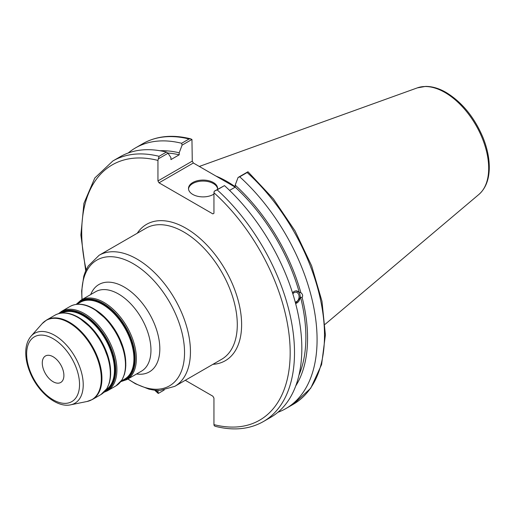 <?xml version="1.0" encoding="UTF-8"?>
<svg xmlns="http://www.w3.org/2000/svg" width="515" height="515" viewBox="0 0 515 515"><rect width="100%" height="100%" fill="white"/><g stroke="black" fill="none" stroke-linecap="round" stroke-linejoin="round"><path stroke-width="0.77" d="M185.284 380.282L212.862 396.202L213.944 398.076L213.944 424.624L214.253 425.789L215.528 426.381C233.668 430.92 249.608 429.317 263.339 421.585A150.47 86.874 -120 0 0 217.143 189.848L214.253 191.226L213.944 192.752L213.944 213.274L212.862 213.899L159.026 182.819L193.35 163.004L192.269 161.131L157.944 180.945L159.026 182.819M157.944 180.945L157.944 160.423L159.064 156.315A150.47 86.874 -120 0 0 112.869 160.963L94.799 177.997L83.919 203.354L80.868 235.04L85.722 270.787M154.655 390.19L158.26 393.46L157.944 390.415M42.282 362.985A15.289 8.826 -120 0 0 48.951 378.37A15.289 8.826 -120 0 0 60.731 382.465A15.289 8.826 -120 0 0 60.731 364.813A15.289 8.826 -120 0 0 45.442 355.987A15.289 8.826 -120 0 0 42.282 362.985M158.26 158.897L168.038 153.251L166.397 152.086A150.47 86.874 -120 0 0 120.201 156.734L112.869 160.963M168.038 153.251L170.922 157.577L170.922 159.605L179.201 154.822L179.201 152.801L182.085 145.146L191.953 139.443L192.269 161.131M292.848 293.878A4.957 3.669 -81.1 0 1 296.151 292.25A4.957 3.669 -81.1 0 1 298.887 295.121A4.957 3.669 -81.1 0 1 295.23 302.067M292.52 292.835L294.136 291.368L296.009 290.814L299.273 292.423L300.857 292.675C302.666 294.104 303.09 295.694 302.131 297.451L300.548 297.207L295.629 303.56M295.604 303.47A6.418 4.751 98.9 0 0 300.155 297.187A6.418 4.751 98.9 0 0 296.556 290.833M263.339 421.585L270.671 417.356A150.47 86.874 -120 0 0 224.476 185.619L214.253 191.226M299.273 292.423A139.559 80.572 -120 0 0 235.194 187.151L229.574 190.395M300.857 292.675A141.934 81.949 -120 0 0 235.194 185.123L235.194 187.151M193.35 163.004L235.188 187.157M164.188 390.035L158.26 393.46M190.679 138.844C172.538 134.312 156.605 135.915 142.867 143.646A150.47 86.874 60 0 1 189.063 138.999L190.679 138.85L191.953 139.443M189.063 138.999L181.641 143.279L182.085 145.146M181.641 143.279A150.47 86.874 -120 0 0 135.445 147.934A150.47 86.874 -120 0 0 128.209 153.007M247.142 172.531L248.024 171.798L273.368 198.854L295.056 230.913L311.627 265.824L321.978 301.269L325.396 334.898L321.605 364.53L310.725 388.226L293.338 404.269L285.915 408.55A150.47 86.874 -120 0 0 239.72 176.812L247.142 172.531A150.47 86.874 60 0 1 293.338 404.269M235.194 186.713A106.785 61.652 -120 0 0 216.01 176.085M247.953 171.772L238.078 177.475L235.194 185.123M166.397 152.086L159.064 156.315M277.907 412.283A150.47 86.874 -120 0 0 285.915 408.55M217.143 189.848L224.476 185.619M238.078 177.475L239.72 176.812M217.594 188.979A14.562 8.407 0 0 0 213.352 183.533A14.562 8.407 0 0 0 197.889 181.615A14.562 8.407 0 0 0 188.522 188.979M213.944 194.065A14.562 8.407 180 0 1 197.882 196.337A14.562 8.407 180 0 1 188.496 188.477A14.562 8.407 180 0 1 197.483 180.714A14.562 8.407 180 0 1 213.352 182.535A14.562 8.407 180 0 1 217.62 188.477A14.562 8.407 180 0 1 217.542 189.327M295.732 385.954A141.934 81.949 -120 0 0 302.131 297.451M179.201 152.801A141.934 81.949 -120 0 0 159.92 150.728M298.97 375.126A139.559 80.572 -120 0 0 300.548 297.207M179.201 154.822A139.559 80.572 -120 0 0 167.723 153.026M110.525 369.165A44.335 25.596 -120 0 0 81.859 319.519M61.852 313.017A44.335 25.596 60 0 1 83.108 315.695A44.335 25.596 60 0 1 111.819 353.953A44.335 25.596 60 0 1 106.148 389.746M108.375 385.323A45.249 26.123 -120 0 0 78.66 317.517M105.627 390.441A44.638 25.776 -120 0 0 112.688 354.726A44.638 25.776 -120 0 0 83.482 315.232A44.638 25.776 -120 0 0 60.989 313.12M59.528 313.397A45.249 26.123 60 0 1 83.733 314.588A45.249 26.123 60 0 1 113.718 355.955A45.249 26.123 60 0 1 104.661 391.567M125.66 360.429A44.335 25.596 -120 0 0 96.994 310.777M76.896 304.288L80.398 302.266A44.335 25.596 60 0 1 102.562 304.462A44.335 25.596 60 0 1 131.531 343.531A44.335 25.596 60 0 1 124.733 379.059L121.231 381.081M123.51 376.587A45.249 26.123 -120 0 0 93.794 308.781M122.499 380.347A44.638 25.776 -120 0 0 132.761 345.707A44.638 25.776 -120 0 0 102.942 303.998A44.638 25.776 -120 0 0 78.164 303.554M76.671 304.314A45.249 26.123 60 0 1 103.187 303.354A45.249 26.123 60 0 1 133.784 347.155A45.249 26.123 60 0 1 121.096 381.261M77.907 317.452A45.861 26.477 60 0 1 107.873 357.867A45.861 26.477 60 0 1 100.843 394.619L106.895 388.625L109.431 382.78L110.68 374.353L109.212 361.086L102.704 343.962L92.076 328.654L78.518 317.388C69.551 312.315 61.703 311.581 54.976 315.18A45.861 26.477 60 0 1 77.907 317.452M100.843 394.619L92.443 399.466A45.861 26.477 -120 0 0 99.472 362.715A45.861 26.477 -120 0 0 69.512 322.3A45.861 26.477 -120 0 0 46.582 320.027L54.976 315.18M103.901 392.327L107.41 390.821A45.861 26.477 -120 0 0 114.439 354.069A45.861 26.477 -120 0 0 84.479 313.654A45.861 26.477 -120 0 0 61.549 311.382L58.491 313.674M61.549 311.382L70.111 306.438A45.861 26.477 60 0 1 93.041 308.71A45.861 26.477 60 0 1 123.008 349.125A45.861 26.477 60 0 1 115.972 385.877L107.41 390.821M120.8 381.654L126.87 379.587A45.861 26.477 -120 0 0 133.9 342.835A45.861 26.477 -120 0 0 103.94 302.421A45.861 26.477 -120 0 0 81.01 300.148L76.181 304.378M81.01 300.148L95.597 291.728A45.861 26.477 60 0 1 118.527 294.001A45.861 26.477 60 0 1 148.487 334.415A45.861 26.477 60 0 1 141.458 371.167L126.87 379.587M136.565 373.987A50.451 29.13 -120 0 0 159.257 341.188A50.451 29.13 -120 0 0 124.147 287.01A50.451 29.13 -120 0 0 90.704 294.554M82.11 299.511A72.615 41.927 60 0 1 81.846 293.331A72.615 41.927 60 0 1 133.192 263.686A72.615 41.927 60 0 1 184.473 355.601A72.615 41.927 60 0 1 127.978 378.95M127.842 379.027L135.419 383.772L148.951 389.153L153.663 390.067L159.998 390.415L174.778 386.353A75.673 43.691 -120 0 0 186.379 325.712A75.673 43.691 -120 0 0 136.939 259.026A75.673 43.691 -120 0 0 99.105 255.279L88.194 266.049L85.342 271.688L83.778 276.195L81.653 290.975L81.982 299.588M99.105 255.279L145.945 228.235A75.673 43.691 60 0 1 221.617 271.926A75.673 43.691 60 0 1 221.617 359.309L174.778 386.353M212.914 364.33A78.731 45.455 -120 0 0 225.313 269.796A78.731 45.455 -120 0 0 137.241 233.263M213.944 192.752A147.412 85.11 60 0 1 290.177 352.704A147.412 85.11 60 0 1 213.944 424.624M157.944 392.295A147.412 85.11 60 0 1 155.749 390.293M86.179 269.783A147.412 85.11 60 0 1 157.944 160.423M31.055 336.192C27.604 340.248 25.834 345.571 25.75 352.17C25.699 358.549 27.089 365.232 29.928 372.21C37.775 391.966 56.631 408.022 70.677 404.822A40.357 23.297 -120 0 0 81.975 374.399A40.357 23.297 -120 0 0 54.693 335.349A40.357 23.297 -120 0 0 31.055 336.192L42.153 323.658A45.758 26.42 60 0 1 68.952 322.705A45.758 26.42 60 0 1 99.884 366.983A45.758 26.42 60 0 1 87.08 401.481L92.443 399.466M53.09 338.69A37.402 21.591 60 0 1 75.995 397.722A37.402 21.591 60 0 1 30.185 371.27A37.402 21.591 60 0 1 53.09 338.69M444.941 92.481A61.864 35.715 60 0 1 484.435 144.084A61.864 35.715 60 0 1 478.899 194.445C485.368 188.715 488.819 180.347 489.25 169.326C489.559 159.328 487.48 148.745 483.006 137.582C474.412 117.317 462.129 102.285 446.157 92.488C439.063 88.387 432.201 86.365 425.57 86.411L417.362 87.865A61.864 35.715 60 0 1 444.941 92.481M115.972 385.877L122.029 379.89L124.566 374.045L125.815 365.618L124.347 352.35L117.838 335.226L107.21 319.918L93.653 308.652C84.685 303.58 76.838 302.846 70.111 306.438M42.153 323.658L46.582 320.027M70.677 404.822L87.08 401.481M142.867 143.646L135.445 147.934M417.362 87.865L199.318 166.448M478.899 194.445L325.068 324.341"/></g></svg>
